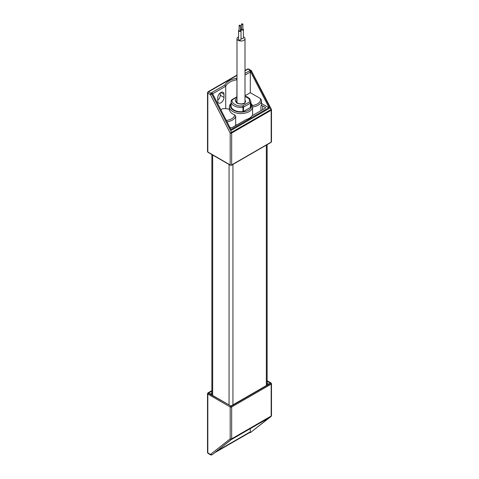 <?xml version="1.0" encoding="UTF-8"?>
<svg xmlns="http://www.w3.org/2000/svg" width="479" height="479" viewBox="0 0 479 479"><rect width="100%" height="100%" fill="white"/><g stroke="black" fill="none" stroke-linecap="round" stroke-linejoin="round"><path stroke-width="0.72" d="M250.9 103.925A10.544 6.083 180 0 1 248.445 110.302A10.544 6.083 180 0 1 235.333 111.134A10.544 6.083 180 0 1 231.082 103.925M250.9 103.386A11.598 6.694 180 0 1 252.589 106.859A11.598 6.694 180 0 1 249.188 111.595A11.598 6.694 180 0 1 232.794 111.595A11.598 6.694 180 0 1 229.393 106.859A11.598 6.694 180 0 1 231.082 103.386M236.578 124.929A11.598 6.694 180 0 1 235.698 124.696L235.698 116.086L234.686 114.888A11.598 6.694 180 0 1 232.794 114.002A11.598 6.694 180 0 1 229.393 109.356A10.328 5.964 180 0 0 222.621 108.685L220.819 109.727M262.678 109.661L262.678 105.865L265.216 107.332L265.216 108.194L251.858 115.906A11.598 6.694 180 0 1 246.074 119.594L231.674 127.863M236.985 97.123L232.309 99.824C230.387 102.865 237.47 106.955 242.745 105.847L249.673 101.847L249.098 98.776L244.997 96.273M236.985 96.764L231.782 99.77A1.054 0.611 -120 0 1 232.309 99.824L231.279 100.56A9.909 5.724 0 0 0 231.082 101.698A9.909 5.724 0 0 0 242.955 107.302L242.745 105.847A1.054 0.611 -120 0 1 243.494 107.134L250.415 103.141A1.054 0.611 0 0 0 250.703 102.829A9.909 5.724 0 0 0 250.9 101.698L250.9 106.003A9.909 5.724 180 0 1 250.703 107.134A1.054 0.611 180 0 1 250.415 107.446L243.494 111.439A1.054 0.611 180 0 1 242.955 111.607A9.909 5.724 180 0 1 231.082 106.003L231.082 101.698L231.782 99.77A1.054 0.611 -120 0 0 231.62 99.961M250.415 107.446L250.415 103.141A1.054 0.611 60 0 0 249.673 101.847L250.703 102.829L250.703 107.134M252.343 105.506A10.328 5.964 0 0 0 260.271 98.452L250.307 92.704L244.997 95.77M234.686 114.888A10.328 5.964 180 0 1 226.316 120.421M227.034 121.816A11.382 6.574 0 0 0 235.698 116.086M235.698 124.696A11.382 6.574 180 0 1 235.428 125.594M246.074 119.594L231.974 127.731L229.884 127.731M231.004 129.54L268.833 107.697L261.546 103.494M252.589 106.955A11.382 6.574 0 0 0 261.546 100.536L261.546 103.979A11.382 6.574 180 0 1 260.935 106.098L260.935 110.667M262.678 105.865A1.054 0.611 0 0 0 260.935 106.098M265.216 108.194A1.054 0.611 0 0 0 265.528 107.763A1.054 0.611 0 0 0 265.216 107.332M261.546 100.536A11.382 6.574 0 0 0 261.51 100.027L260.271 98.452M268.833 107.697A1.054 0.611 60 0 1 269.402 108.332L250.529 71.616A1.054 0.611 -120 0 0 249.96 70.982L249.565 70.754A1.054 0.611 60 0 1 250.307 72.042L250.307 92.704M236.985 79.736L236.877 96.83M212.634 93.794L225.723 86.238A15.813 9.131 0 0 1 236.877 79.795L236.327 78.394C230.513 79.478 226.663 81.699 224.783 85.058L225.723 86.238L225.723 108.649M217.735 97.908A4.425 2.557 -60 0 1 219.669 93.453A4.425 2.557 -60 0 1 223.076 92.267A4.425 2.557 -60 0 1 223.992 94.291L223.992 97.393A4.425 2.557 -60 0 1 222.064 101.847A4.425 2.557 -60 0 1 218.652 103.033A4.425 2.557 -60 0 1 217.735 101.009L217.735 97.908M224.783 85.058L211.544 92.698L211.946 92.932A1.054 0.611 60 0 1 212.514 93.567L231.387 130.282L269.402 108.332M223.992 97.393L220.268 95.243L220.268 92.896M220.268 95.243A4.425 2.557 -60 0 1 217.735 100.255M216.316 451.457L250.307 431.83L250.307 428.615M249.87 432.441L249.96 432.495A1.054 0.611 -120 0 0 250.487 432.543A1.054 0.611 -120 0 0 250.529 432.519L269.402 417.586A1.054 0.611 60 0 1 269.36 417.616A1.054 0.611 60 0 1 269.312 417.64M250.307 431.83A1.054 0.611 60 0 1 250.092 432.315L214.652 452.775M269.402 417.586L231.387 439.536L212.514 454.463A1.054 0.611 60 0 1 212.472 454.493A1.054 0.611 60 0 1 212.425 454.517M211.862 391.193L208.563 393.097L230.926 406.012L270.437 383.2L267.138 381.296M211.862 392.918L210.491 394.211M268.509 384.314L267.138 383.02M240.284 25.327A0.683 0.395 180 0 1 239.314 25.884A0.683 0.395 180 0 1 240.284 25.327M240.482 25.609L240.482 30.77A0.683 0.395 180 0 1 239.111 30.77L239.111 25.609M239.111 30.195A1.209 0.701 0 0 0 238.584 30.77A1.209 0.701 0 0 0 238.943 31.267A1.209 0.701 0 0 0 240.26 31.416A1.209 0.701 0 0 0 241.009 30.77A1.209 0.701 0 0 0 240.656 30.279A1.209 0.701 0 0 0 240.482 30.195M238.584 30.77L238.584 39.38A1.209 0.701 0 0 0 238.943 39.871A1.209 0.701 0 0 0 240.26 40.026A1.209 0.701 0 0 0 241.009 39.38L241.009 30.77M241.697 24.507A0.683 0.395 0 0 0 242.667 23.95A0.683 0.395 0 0 0 241.697 24.507M241.5 24.231L241.5 29.393A0.683 0.395 0 0 0 242.871 29.393L242.871 24.231M242.871 28.818A1.209 0.701 180 0 1 243.039 28.902A1.209 0.701 180 0 1 243.398 29.393A1.209 0.701 180 0 1 242.649 30.039A1.209 0.701 180 0 1 241.326 29.89A1.209 0.701 180 0 1 240.973 29.393A1.209 0.701 180 0 1 241.5 28.818M241.009 38.176A1.209 0.701 0 0 0 241.326 38.494A1.209 0.701 0 0 0 242.649 38.649A1.209 0.701 0 0 0 243.398 38.003L243.398 29.393M238.584 36.841A4.006 2.311 0 0 0 236.985 38.691A4.006 2.311 0 0 0 238.159 40.326A4.006 2.311 0 0 0 242.524 40.829A4.006 2.311 0 0 0 244.997 38.691A4.006 2.311 0 0 0 243.823 37.057A4.006 2.311 0 0 0 243.398 36.841M212.664 155.016L212.664 395.468M229.064 404.935L229.064 164.483M266.336 385.565L266.336 145.119M232.938 164.399L232.938 404.845M236.985 100.345A4.64 2.676 0 0 0 236.351 101.698C234.926 101.865 239.871 105.398 244.488 103.105L245.631 101.698A4.64 2.676 0 0 0 244.997 100.345M236.985 98.5L236.967 98.512C234.836 99.476 234.836 101.027 236.967 103.159C240.656 104.392 243.344 104.392 245.014 103.159L244.997 98.5M242.955 111.607L242.955 107.302A1.054 0.611 0 0 0 243.494 107.134L243.494 111.439M250.307 72.042L244.997 75.113M231.974 127.731L230.058 127.695M251.643 70.934L251.277 71.185L271.006 109.577L271.371 109.32L251.236 70.503A1.054 0.611 120 0 0 250.709 70.551A1.054 0.611 60 0 1 251.277 71.185L250.529 71.616M244.997 70.808L248.074 69.03L250.709 70.551L249.96 70.982M271.371 109.32L271.491 109.799A1.054 0.611 180 0 1 271.18 110.23L231.674 133.042L231.674 164.92L271.18 142.107L271.18 110.23A1.054 0.611 60 0 0 271.006 109.577L231.495 132.384L211.772 93.998L212.514 93.567M236.327 78.394L236.985 78.017M244.997 73.389L249.565 70.754M220.867 92.489L223.992 94.291M231.225 165.177A0.635 0.365 -120 0 0 231.674 164.92A1.054 0.611 180 0 1 230.183 164.92L230.183 133.042A1.054 0.611 0 0 0 231.674 133.042A1.054 0.611 -120 0 0 231.495 132.384L230.183 133.042L210.455 94.65L211.772 93.998A1.054 0.611 -120 0 0 211.203 93.363L211.946 92.932M236.985 75.077L208.036 91.788A1.054 0.611 -120 0 1 208.563 91.842A1.054 0.611 -60 0 0 207.82 93.13A1.054 0.611 0 0 1 207.509 92.698L207.509 151.574A1.054 0.611 180 0 0 207.82 152.005A0.635 0.365 -60 0 0 207.952 152.298L230.315 165.207A0.635 0.365 120 0 1 230.183 164.92L207.82 152.005L207.82 93.13L210.455 94.65A1.054 0.611 -60 0 1 211.203 93.363L208.563 91.842L236.985 75.431M247.547 68.982A1.054 0.611 60 0 1 248.074 69.03A1.054 0.611 -60 0 1 248.601 68.982L247.547 68.982L244.997 70.449M271.491 109.799L271.491 141.676A1.054 0.611 180 0 1 271.18 142.107A0.635 0.365 60 0 1 271.048 142.395L231.543 165.207L230.315 165.207M212.514 454.463L231.495 439.285L271.006 416.479L250.529 432.519M211.58 454.972A1.054 0.611 -120 0 0 211.73 454.924A1.054 0.611 -120 0 0 211.772 454.894A1.054 0.856 -128.4 0 1 210.455 454.439L230.183 438.836A1.054 0.856 51.6 0 0 231.495 439.285A1.054 0.611 -120 0 0 231.674 438.836L271.18 416.023A1.054 0.611 60 0 1 271.006 416.479A1.054 0.856 51.6 0 0 271.371 415.874M207.82 393.187A1.054 0.611 0 0 0 207.509 393.612A1.054 0.611 0 0 0 207.82 394.043L207.82 452.918A1.054 0.611 180 0 1 207.509 452.487L207.509 393.612L207.952 392.894A0.635 0.365 -120 0 1 208.269 392.924L211.862 390.852M210.455 454.439A1.054 0.611 120 0 0 210.676 454.924L208.036 453.403A1.054 0.611 -60 0 1 207.82 452.918L210.455 454.439M267.138 380.955L270.731 383.374A0.635 0.365 60 0 1 271.18 384.146A1.054 0.611 0 0 0 271.491 383.715L271.491 415.592A1.054 0.611 180 0 1 271.18 416.023L271.18 384.146L231.674 406.958L231.674 438.836A1.054 0.611 -0 0 1 230.183 438.836L230.183 406.958A1.054 0.611 0 0 0 231.674 406.958A0.635 0.365 -120 0 0 231.225 406.18L208.269 393.271L208.269 392.924M208.269 393.271A0.635 0.365 -60 0 0 207.82 394.043L230.183 406.958A0.635 0.365 120 0 1 230.633 406.18M270.731 383.374L231.225 406.18M271.18 383.284A0.635 0.365 120 0 0 270.731 383.026M210.802 394.391L210.802 393.528M268.198 383.631L268.198 384.493M267.138 144.658L267.138 385.104M211.862 154.555L211.862 395.001M252.589 106.859L252.589 115.487M244.997 96.04L247.763 97.159L249.745 98.764L250.9 101.698M229.393 106.859L229.393 109.356M251.236 70.503L248.601 68.982M207.952 152.298L207.509 151.574M207.509 92.698L208.036 91.788M271.048 142.395L271.491 141.676M271.491 415.592L271.09 416.419L250.487 432.543M212.472 454.493L210.676 454.924M231.363 439.554L269.36 417.616M211.862 390.636L207.952 392.894M208.036 453.403L207.509 452.487M271.491 383.715L271.048 382.996L267.138 380.739M244.997 38.691L244.997 102.757M236.985 38.691L236.985 102.757M240.973 29.393L240.973 30.596"/></g></svg>
